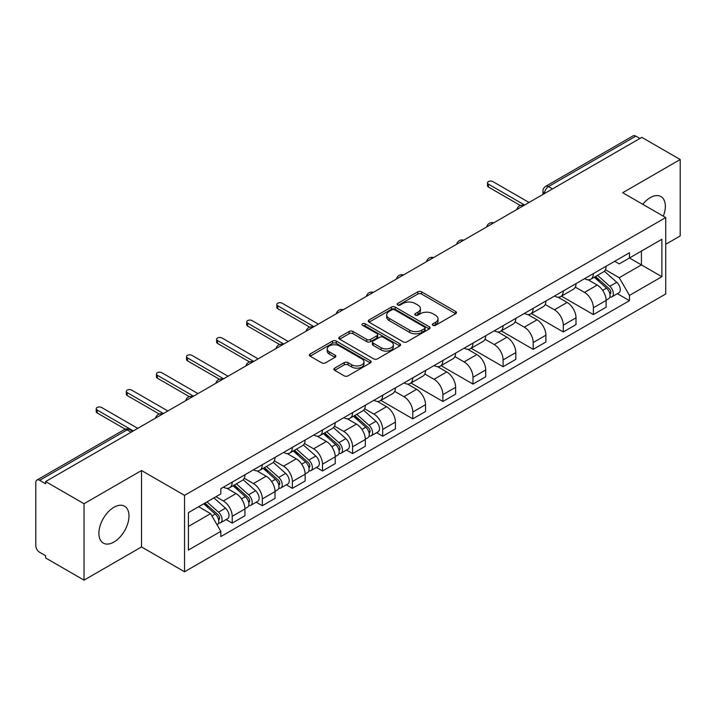 <?xml version="1.0" encoding="UTF-8"?>
<svg xmlns="http://www.w3.org/2000/svg" width="716" height="716" viewBox="0 0 716 716"><rect width="100%" height="100%" fill="white"/><g stroke="black" fill="none" stroke-linecap="round" stroke-linejoin="round"><path stroke-width="1.07" d="M432.911 325.306A1.871 1.083 0 0 0 435.561 325.306L455.689 313.689A2.676 1.548 0 0 0 456.468 312.597A2.676 1.548 0 0 0 455.689 311.505L421.599 291.824A2.676 1.548 0 0 0 417.813 291.824L397.684 303.441A1.871 1.083 0 0 0 397.138 304.202A1.871 1.083 0 0 0 397.684 304.971A1.871 1.083 0 0 0 400.342 304.971L402.947 303.468A8.574 4.949 0 0 1 415.065 303.468L417.902 305.106A8.574 4.949 0 0 1 420.417 308.605A8.574 4.949 0 0 1 417.902 312.104L415.298 313.608A1.871 1.083 0 0 0 414.752 314.378A1.871 1.083 0 0 0 415.298 315.138A1.871 1.083 0 0 0 417.956 315.138L420.552 313.635A8.574 4.949 0 0 1 432.679 313.635L435.516 315.273A8.574 4.949 0 0 1 438.031 318.772A8.574 4.949 0 0 1 435.516 322.272L432.911 323.775A1.871 1.083 0 0 0 432.366 324.545A1.871 1.083 0 0 0 432.911 325.306L432.911 323.775M113.942 542.039A21.283 12.288 120 0 0 127.842 523.289A21.283 12.288 120 0 0 124.575 506.23A21.283 12.288 120 0 0 113.942 507.286A21.283 12.288 120 0 0 100.034 526.036A21.283 12.288 120 0 0 103.301 543.095A21.283 12.288 120 0 0 113.942 542.039M663.32 216.169A21.283 12.288 120 0 0 660.94 196.569A21.283 12.288 120 0 0 650.298 197.625A21.283 12.288 120 0 0 642.762 204.302M334.676 368.14A2.676 1.548 0 0 0 333.889 369.232A2.676 1.548 0 0 0 334.676 370.324L344.235 375.846A2.676 1.548 0 0 0 348.021 375.846L370.369 362.949A2.676 1.548 0 0 0 371.156 361.849A2.676 1.548 0 0 0 370.369 360.757L336.278 341.076A2.676 1.548 0 0 0 332.493 341.076L310.144 353.981A2.676 1.548 0 0 0 309.366 355.073A2.676 1.548 0 0 0 310.144 356.165L321.699 362.833A2.676 1.548 0 0 0 325.485 362.833L335.052 357.311A2.676 1.548 0 0 0 335.84 356.219A2.676 1.548 0 0 0 335.052 355.127L329.324 351.825A7.16 4.135 0 0 1 327.221 348.898A7.16 4.135 0 0 1 331.651 345.076A7.16 4.135 0 0 1 339.456 345.971L361.893 358.931A7.16 4.135 0 0 1 363.996 361.849A7.16 4.135 0 0 1 359.575 365.67A7.16 4.135 0 0 1 351.762 364.775L348.021 362.618A2.676 1.548 0 0 0 344.235 362.618L334.676 368.14L334.676 370.324M184.549 495.365L141.526 470.528L84.032 503.724L45.636 481.555L641.805 137.365L680.2 159.525L622.705 192.72L665.728 217.557L184.549 495.365L184.549 571.78L665.728 293.972L665.728 217.557M403.135 341.845A2.676 1.548 0 0 0 406.921 341.845L429.269 328.939A2.676 1.548 0 0 0 430.048 327.847A2.676 1.548 0 0 0 429.269 326.756L395.178 307.075A2.676 1.548 0 0 0 391.392 307.075L369.044 319.98A2.676 1.548 0 0 0 368.257 321.072A2.676 1.548 0 0 0 369.044 322.164L403.135 341.845M363.263 325.708A1.871 1.083 0 0 1 365.16 325.977L365.16 323.748L399.823 343.761A2.676 1.548 0 0 1 400.602 344.852A2.676 1.548 0 0 1 399.823 345.944L377.475 358.85A2.676 1.548 0 0 1 373.68 358.85L339.599 339.169L339.599 336.976A2.676 1.548 0 0 0 338.811 338.068A2.676 1.548 0 0 0 339.599 339.169M339.599 336.976L349.157 331.454A2.676 1.548 0 0 1 352.952 331.454L366.771 339.438A2.676 1.548 0 0 0 370.557 339.438L376.902 335.777A2.676 1.548 0 0 0 377.69 334.685A2.676 1.548 0 0 0 376.902 333.593L362.511 325.279A1.871 1.083 0 0 1 361.965 324.518A1.871 1.083 0 0 1 363.119 323.516A1.871 1.083 0 0 1 365.16 323.748M84.032 503.724L84.032 580.139L45.636 557.97L45.636 555.741L39.657 552.287A5.459 3.15 -120 0 1 35.8 545.601L35.8 482.557A5.459 3.15 -120 0 1 36.928 480.06L124.333 429.6A5.459 3.15 60 0 1 127.054 429.869L39.657 480.329A5.459 3.15 -120 0 0 36.928 480.06M665.728 244.299L680.2 235.94L680.2 159.525M84.032 580.139L141.526 546.943L184.549 571.78M45.636 481.555L45.636 483.783L39.657 480.329M552.475 188.934L548.429 186.599A5.459 3.15 60 0 0 545.699 186.321L633.096 135.861A5.459 3.15 60 0 1 635.826 136.138L548.429 186.599A5.459 3.15 120 0 0 544.572 193.275L544.572 193.499M639.88 138.474L635.826 136.138M593.376 273.593A12.548 7.249 60 0 1 590.781 279.222L603.516 271.874A12.548 7.249 -120 0 0 606.112 266.236M575.306 287.107L584.507 292.414A12.548 7.249 60 0 1 593.376 307.791L606.112 300.434A12.548 7.249 -120 0 0 597.242 285.066L588.122 279.804M606.112 300.434L606.112 307.227L593.376 314.584L561.46 296.155M590.781 279.222A12.548 7.249 60 0 1 584.605 278.658M593.376 307.791L593.376 314.584M563.277 290.965A12.548 7.249 60 0 1 560.682 296.603L573.418 289.246A12.548 7.249 -120 0 0 576.013 283.617M531.362 313.527L563.286 331.955L576.013 324.608L576.013 317.815A12.548 7.249 -120 0 0 567.144 302.438L558.024 297.176M560.682 296.603A12.548 7.249 60 0 1 554.506 296.039M545.207 304.479L554.408 309.795A12.548 7.249 60 0 1 563.286 325.162L563.286 331.955M533.187 308.345A12.548 7.249 60 0 1 530.583 313.975L543.319 306.627A12.548 7.249 -120 0 0 545.914 300.989M501.263 330.908L533.187 349.336L545.914 341.988L545.914 335.186A12.548 7.249 -120 0 0 537.045 319.819L527.925 314.557M530.583 313.975A12.548 7.249 60 0 1 524.407 313.411M515.108 321.86L524.309 327.167A12.548 7.249 60 0 1 533.187 342.543L533.187 349.336M503.088 325.717A12.548 7.249 60 0 1 500.484 331.356L513.22 323.999A12.548 7.249 -120 0 0 515.815 318.369M471.164 348.28L503.088 366.708L515.824 359.36L515.824 352.567A12.548 7.249 -120 0 0 506.946 337.191L497.835 331.929M500.484 331.356A12.548 7.249 60 0 1 494.308 330.792M485.018 339.232L494.21 344.548A12.548 7.249 60 0 1 503.088 359.915L503.088 366.708M472.99 343.098A12.548 7.249 60 0 1 470.385 348.728L483.121 341.38A12.548 7.249 -120 0 0 485.725 335.741M441.065 365.661L472.99 384.089L485.725 376.741L485.725 369.939A12.548 7.249 -120 0 0 476.847 354.572L467.736 349.31M470.385 348.728A12.548 7.249 60 0 1 464.21 348.164M454.92 356.613L464.111 361.92A12.548 7.249 60 0 1 472.99 377.296L472.99 384.089M442.891 360.47A12.548 7.249 60 0 1 440.295 366.109L453.022 358.761A12.548 7.249 -120 0 0 455.627 353.122M410.966 383.033L442.891 401.47L455.627 394.113L455.627 387.32A12.548 7.249 -120 0 0 446.748 371.944L437.637 366.681M440.295 366.109A12.548 7.249 60 0 1 434.111 365.545M424.821 373.994L434.012 379.301A12.548 7.249 60 0 1 442.891 394.668L442.891 401.47M412.792 377.851A12.548 7.249 60 0 1 410.196 383.481L422.923 376.133A12.548 7.249 -120 0 0 425.528 370.503M380.876 400.414L412.792 418.842L425.528 411.494L425.528 404.692A12.548 7.249 -120 0 0 416.649 389.325L407.538 384.062M410.196 383.481A12.548 7.249 60 0 1 404.012 382.917M394.722 391.366L403.922 396.673A12.548 7.249 60 0 1 412.792 412.049L412.792 418.842M382.693 395.232A12.548 7.249 60 0 1 380.098 400.862L392.833 393.514A12.548 7.249 -120 0 0 395.429 387.875M376.589 432.697L382.693 436.223L395.429 428.866L395.429 422.073A12.548 7.249 -120 0 0 386.55 406.697L377.439 401.443M380.098 400.862A12.548 7.249 60 0 1 373.913 400.298M364.623 408.747L373.824 414.054A12.548 7.249 60 0 1 382.693 429.421L382.693 436.223M352.594 412.604A12.548 7.249 60 0 1 349.999 418.242L362.735 410.886A12.548 7.249 -120 0 0 365.33 405.256M346.49 450.069L352.594 453.595L365.33 446.247L365.33 439.454A12.548 7.249 -120 0 0 356.461 424.078L347.341 418.815M349.999 418.242A12.548 7.249 60 0 1 343.823 417.67M334.524 426.118L343.725 431.426A12.548 7.249 60 0 1 352.594 446.802L352.594 453.595M322.495 429.985A12.548 7.249 60 0 1 319.9 435.614L332.636 428.266A12.548 7.249 -120 0 0 335.231 422.628M316.391 467.45L322.504 470.976L335.231 463.619L335.231 456.826A12.548 7.249 -120 0 0 326.362 441.459L317.242 436.196M319.9 435.614A12.548 7.249 60 0 1 313.724 435.051M304.425 443.499L313.626 448.807A12.548 7.249 60 0 1 322.504 464.174L322.504 470.976M292.405 447.357A12.548 7.249 60 0 1 289.801 452.995L302.537 445.638A12.548 7.249 -120 0 0 305.132 440.009M286.293 484.822L292.405 488.348L305.132 481L305.132 474.207A12.548 7.249 -120 0 0 296.263 458.831L287.143 453.568M289.801 452.995A12.548 7.249 60 0 1 283.625 452.423M274.326 460.871L283.527 466.179A12.548 7.249 60 0 1 292.405 481.555L292.405 488.348M262.307 464.738A12.548 7.249 60 0 1 259.702 470.367L272.438 463.019A12.548 7.249 -120 0 0 275.034 457.381M256.203 502.202L262.307 505.729L275.042 498.372L275.042 491.579A12.548 7.249 -120 0 0 266.164 476.212L257.053 470.949M259.702 470.367A12.548 7.249 60 0 1 253.527 469.803M244.237 478.252L253.428 483.56A12.548 7.249 60 0 1 262.307 498.936L262.307 505.729M232.208 482.11A12.548 7.249 60 0 1 229.603 487.748L242.339 480.391A12.548 7.249 -120 0 0 244.944 474.762M226.104 519.574L232.208 523.101L244.944 515.753L244.944 508.96A12.548 7.249 -120 0 0 236.065 493.584L226.954 488.321M229.603 487.748A12.548 7.249 60 0 1 223.428 487.175M215.999 496.707L223.329 500.94A12.548 7.249 60 0 1 232.208 516.308L232.208 523.101M614.695 261.277L619.233 263.9L661.87 239.278L641.42 251.092L641.42 264.902L619.233 277.71L605.405 269.726M188.406 526.448L210.602 513.632L220.823 531.344L188.406 550.058L188.406 512.629L220.823 493.915L220.823 488.679L629.462 252.757L629.462 257.993L661.87 276.707L629.462 295.422L619.233 277.71M661.87 239.278L661.87 276.707M220.823 531.344L220.823 536.579L629.462 300.657L629.462 295.422M141.526 470.528L141.526 546.943M210.602 513.632L198.636 506.731M617.371 293.676L629.462 300.657M433.663 325.574L435.516 324.5A8.574 4.949 0 0 0 438.031 321.001L438.031 318.772M420.417 308.605L420.417 310.834A8.574 4.949 0 0 1 417.902 314.333L416.05 315.407M455.653 313.706L421.599 294.052A2.676 1.548 0 0 0 417.813 294.052L398.436 305.231M429.233 328.966L395.178 309.303A2.676 1.548 0 0 0 391.392 309.303L369.08 322.182M424.534 328.617A1.871 1.083 0 0 0 425.08 327.847A1.871 1.083 0 0 0 424.534 327.087L394.614 309.804A1.871 1.083 0 0 0 391.956 309.804L389.218 311.397A8.574 4.949 0 0 0 386.703 314.897A8.574 4.949 0 0 0 389.218 318.387L409.668 330.201A8.574 4.949 0 0 0 421.787 330.201L424.534 328.617L424.534 330.846A1.871 1.083 0 0 0 425.08 330.076L425.08 327.847M386.703 314.897L386.703 317.116A8.574 4.949 0 0 0 389.218 320.616L389.218 318.387M424.534 330.846L421.787 332.43A8.574 4.949 0 0 1 409.668 332.43L389.218 320.616M339.635 339.187L349.157 333.683L349.157 331.454M377.69 334.685L377.69 336.914A2.676 1.548 0 0 1 376.902 338.006L370.557 341.666A2.676 1.548 0 0 1 366.771 341.666L352.952 333.683A2.676 1.548 0 0 0 349.157 333.683M365.16 325.977L399.788 345.962M381.118 347.725A7.16 4.135 0 0 0 388.922 348.62A7.16 4.135 0 0 0 393.344 344.799A7.16 4.135 0 0 0 391.249 341.872L383.346 337.308A2.676 1.548 0 0 0 379.552 337.308L373.215 340.968A2.676 1.548 0 0 0 372.427 342.06A2.676 1.548 0 0 0 373.215 343.152L381.118 347.725L381.118 349.945A7.16 4.135 0 0 0 388.922 350.849A7.16 4.135 0 0 0 393.344 347.027L393.344 344.799M372.427 342.06L372.427 344.289A2.676 1.548 0 0 0 373.215 345.38L373.215 343.152M381.118 349.945L373.215 345.38M363.996 361.849L363.996 364.077A7.16 4.135 0 0 1 359.575 367.899A7.16 4.135 0 0 1 351.762 367.004L348.021 364.847A2.676 1.548 0 0 0 344.235 364.847L334.712 370.351M327.221 348.898L327.221 351.126A7.16 4.135 0 0 0 329.324 354.053L329.324 351.825M335.016 357.338L329.324 354.053M370.369 360.757L370.369 362.949L336.278 343.304A2.676 1.548 0 0 0 332.493 343.304L310.18 356.192M594.253 277.217L606.515 288.163A6.82 3.938 60 0 1 608.654 298.715L606.112 300.183M594.575 277.513L600.348 280.842M595.488 276.51L609.137 288.682A3.276 1.888 60 0 1 610.166 293.748A3.276 1.888 60 0 1 609.862 293.864M597.529 275.329L609.79 286.275A6.82 3.938 60 0 1 611.938 296.818A6.82 3.938 60 0 1 609.88 297.042M604.367 271.221L616.736 282.265A6.82 3.938 60 0 1 618.884 292.808L611.938 296.818M520.398 205.501L488.419 187.037A3.141 1.808 180 0 1 487.507 185.757L487.507 182.866A3.141 1.808 -0 0 0 488.419 184.146L524.595 205.027M529.034 202.467L492.859 181.587A3.141 1.808 -0 0 0 489.44 181.193A3.141 1.808 -0 0 0 487.507 182.866M353.471 416.238L365.733 427.184A6.82 3.938 60 0 1 367.872 437.727L365.33 439.194M353.793 416.524L359.566 419.862M354.706 415.522L368.355 427.703A3.276 1.888 60 0 1 369.384 432.759A3.276 1.888 60 0 1 369.08 432.876M356.747 414.34L369.009 425.286A6.82 3.938 60 0 1 371.156 435.829A6.82 3.938 60 0 1 369.098 436.053M363.585 410.232L375.954 421.276A6.82 3.938 60 0 1 378.102 431.82L371.156 435.829M323.372 433.61L335.634 444.555A6.82 3.938 60 0 1 337.773 455.108L335.231 456.575M323.695 433.905L329.467 437.234M324.608 432.894L338.256 445.075A3.276 1.888 60 0 1 339.286 450.14A3.276 1.888 60 0 1 338.981 450.257M326.648 431.721L338.919 442.658A6.82 3.938 60 0 1 341.058 453.21A6.82 3.938 60 0 1 338.999 453.425M333.486 427.613L345.864 438.648A6.82 3.938 60 0 1 348.003 449.2L341.058 453.21M293.274 450.99L305.535 461.936A6.82 3.938 60 0 1 307.674 472.479L305.132 473.947M293.596 451.277L299.369 454.615M294.509 450.275L308.157 462.455A3.276 1.888 60 0 1 309.187 467.512A3.276 1.888 60 0 1 308.882 467.637M296.549 449.093L308.82 460.039A6.82 3.938 60 0 1 310.959 470.591A6.82 3.938 60 0 1 308.9 470.806M303.387 444.994L315.765 456.029A6.82 3.938 60 0 1 317.904 466.572L310.959 470.591M263.175 468.362L275.436 479.308A6.82 3.938 60 0 1 277.584 489.86L275.034 491.328M263.497 468.658L269.27 471.987M264.41 467.655L278.059 479.827A3.276 1.888 60 0 1 279.088 484.893A3.276 1.888 60 0 1 278.793 485.009M266.45 466.474L278.721 477.42A6.82 3.938 60 0 1 280.86 487.963A6.82 3.938 60 0 1 278.801 488.187M273.297 462.366L285.666 473.401A6.82 3.938 60 0 1 287.805 483.953L280.86 487.963M233.076 485.743L245.337 496.689A6.82 3.938 60 0 1 247.485 507.232L244.935 508.7M233.398 486.03L239.171 489.368M234.311 485.027L247.96 497.208A3.276 1.888 60 0 1 248.989 502.265A3.276 1.888 60 0 1 248.694 502.39M236.361 483.846L248.622 494.792A6.82 3.938 60 0 1 250.761 505.344A6.82 3.938 60 0 1 248.703 505.559M243.198 479.747L255.567 490.782A6.82 3.938 60 0 1 257.706 501.334L250.761 505.344M309.715 327.14L277.736 308.677A3.141 1.808 180 0 1 276.824 307.397L276.824 304.497A3.141 1.808 -0 0 0 277.736 305.786L313.912 326.666M318.351 324.106L282.176 303.217A3.141 1.808 -0 0 0 278.757 302.823A3.141 1.808 -0 0 0 276.824 304.497M279.616 344.512L247.638 326.057A3.141 1.808 180 0 1 246.725 324.778L246.725 321.878A3.141 1.808 -0 0 0 247.638 323.158L283.813 344.047M288.253 341.478L252.077 320.598A3.141 1.808 -0 0 0 248.658 320.204A3.141 1.808 -0 0 0 246.725 321.878M249.517 361.893L217.548 343.429A3.141 1.808 180 0 1 216.626 342.15L216.626 339.259A3.141 1.808 -0 0 0 217.548 340.539L253.715 361.419M258.154 358.859L221.978 337.97A3.141 1.808 -0 0 0 218.559 337.585A3.141 1.808 -0 0 0 216.626 339.259M219.418 379.265L187.449 360.81A3.141 1.808 180 0 1 186.527 359.53L186.527 356.631A3.141 1.808 -0 0 0 187.449 357.911L223.625 378.8M228.055 376.231L191.888 355.351A3.141 1.808 -0 0 0 188.46 354.957A3.141 1.808 -0 0 0 186.527 356.631M189.319 396.646L157.35 378.182A3.141 1.808 180 0 1 156.428 376.902L156.428 374.012A3.141 1.808 -0 0 0 157.35 375.291L193.526 396.172M197.965 393.612L161.789 372.723A3.141 1.808 -0 0 0 158.37 372.338A3.141 1.808 -0 0 0 156.428 374.012M159.221 414.018L127.251 395.563A3.141 1.808 180 0 1 126.329 394.283L126.329 391.384A3.141 1.808 -0 0 0 127.251 392.663L163.427 413.553M167.866 410.993L131.69 390.104A3.141 1.808 -0 0 0 128.271 389.71A3.141 1.808 -0 0 0 126.329 391.384M203.729 503.787L215.248 514.061A6.82 3.938 60 0 1 217.387 524.613L217.046 524.81M203.845 503.724L209.081 506.74M204.964 503.071L217.861 514.58A3.276 1.888 60 0 1 218.89 519.646A3.276 1.888 60 0 1 218.595 519.762M207.014 501.898L218.523 512.173A6.82 3.938 60 0 1 220.662 522.716A6.82 3.938 60 0 1 218.604 522.94M213.959 497.888L225.468 508.163A6.82 3.938 60 0 1 227.607 518.706L220.662 522.716M125.264 429.17L97.152 412.935A3.141 1.808 180 0 1 96.23 411.655L96.23 408.764A3.141 1.808 -0 0 0 97.152 410.044L133.328 430.925M137.767 428.365L101.591 407.485A3.141 1.808 -0 0 0 98.173 407.091A3.141 1.808 -0 0 0 96.23 408.764M544.76 193.392L544.572 193.275A5.459 3.15 0 0 1 542.97 191.047L542.97 194.421M262.307 498.936L275.042 491.579M292.405 481.555L305.132 474.207M322.504 464.174L335.231 456.826M352.594 446.802L365.33 439.454M382.693 429.421L395.429 422.073M412.792 412.049L425.528 404.692M442.891 394.668L455.627 387.32M472.99 377.296L485.725 369.939M503.088 359.915L515.824 352.567M533.187 342.543L545.914 335.186M563.286 325.162L576.013 317.815M232.208 516.308L244.944 508.96M223.329 500.94L236.065 493.584M253.428 483.56L266.164 476.212M283.527 466.179L296.263 458.831M313.626 448.807L326.362 441.459M343.725 431.426L356.461 424.078M373.824 414.054L386.55 406.697M403.922 396.673L416.649 389.325M434.012 379.301L446.748 371.944M464.111 361.92L476.847 354.572M494.21 344.548L506.946 337.191M524.309 327.167L537.045 319.819M554.408 309.795L567.144 302.438M584.507 292.414L597.242 285.066M523.396 205.725A5.459 3.15 120 0 0 520.98 207.121M493.297 223.106A5.459 3.15 120 0 0 490.881 224.493M463.198 240.478A5.459 3.15 120 0 0 460.791 241.874M433.099 257.858A5.459 3.15 120 0 0 430.692 259.246M403.001 275.23A5.459 3.15 120 0 0 400.593 276.627M372.902 292.611A5.459 3.15 120 0 0 370.494 293.999M342.803 309.983A5.459 3.15 120 0 0 340.395 311.379M312.704 327.364A5.459 3.15 120 0 0 310.296 328.751M282.614 344.745A5.459 3.15 120 0 0 280.198 346.132M252.515 362.117A5.459 3.15 120 0 0 250.099 363.504M222.416 379.498A5.459 3.15 120 0 0 220.009 380.885M192.318 396.87A5.459 3.15 120 0 0 189.91 398.266M162.219 414.251A5.459 3.15 120 0 0 159.811 415.638M131.109 432.204L127.054 429.869A5.459 3.15 120 0 1 129.784 429.6A5.459 5.459 0 0 0 124.333 429.6M435.516 324.5L435.516 322.272M415.298 315.138L415.298 313.608M417.902 314.333L417.902 312.104M397.684 304.971L397.684 303.441M417.813 294.052L417.813 291.824M421.599 294.052L421.599 291.824M455.689 313.689L455.689 311.505M369.044 322.164L369.044 319.98M391.392 309.303L391.392 307.075M395.178 309.303L395.178 307.075M429.269 328.939L429.269 326.756M409.668 332.43L409.668 330.201M421.787 332.43L421.787 330.201M352.952 333.683L352.952 331.454M366.771 341.666L366.771 339.438M370.557 341.666L370.557 339.438M376.902 338.006L376.902 335.777M399.823 345.944L399.823 343.761M344.235 364.847L344.235 362.618M348.021 364.847L348.021 362.618M351.762 367.004L351.762 364.775M335.052 357.311L335.052 355.127M310.144 356.165L310.144 353.981M332.493 343.304L332.493 341.076M336.278 343.304L336.278 341.076M606.515 288.163L602.693 290.374M610.837 292.244L609.611 292.96M616.736 282.265L609.79 286.275M488.419 184.146L488.419 187.037M365.733 427.184L361.911 429.385M370.056 431.265L368.83 431.972M375.954 421.276L369.009 425.286M335.634 444.555L331.812 446.766M339.957 448.637L338.731 449.353M345.864 438.648L338.919 442.658M305.535 461.936L301.713 464.138M309.867 466.018L308.632 466.725M315.765 456.029L308.82 460.039M275.436 479.308L271.615 481.519M279.768 483.39L278.533 484.106M285.666 473.401L278.721 477.42M245.337 496.689L241.516 498.891M249.669 500.77L248.434 501.477M255.567 490.782L248.622 494.792M277.736 305.786L277.736 308.677M247.638 323.158L247.638 326.057M217.548 340.539L217.548 343.429M187.449 357.911L187.449 360.81M157.35 375.291L157.35 378.182M127.251 392.663L127.251 395.563M215.248 514.061L211.945 515.967M219.57 518.142L218.344 518.858M225.468 508.163L218.523 512.173M97.152 410.044L97.152 412.935M523.852 205.456A5.459 5.459 0 0 0 516.854 209.502M493.754 222.837A5.459 5.459 0 0 0 486.755 226.882M463.664 240.209A5.459 5.459 0 0 0 456.656 244.254M433.565 257.59A5.459 5.459 0 0 0 426.557 261.635M403.466 274.962A5.459 5.459 0 0 0 396.458 279.007M373.367 292.343A5.459 5.459 0 0 0 366.368 296.388M343.268 309.724A5.459 5.459 0 0 0 336.269 313.76M313.169 327.096A5.459 5.459 0 0 0 306.171 331.141M283.071 344.477A5.459 5.459 0 0 0 276.072 348.513M252.972 361.849A5.459 5.459 0 0 0 245.973 365.894M222.882 379.229A5.459 5.459 0 0 0 215.874 383.266M192.783 396.601A5.459 5.459 0 0 0 185.775 400.647M162.684 413.982A5.459 5.459 0 0 0 155.676 418.019M132.711 431.283L129.784 429.6M545.699 186.321A5.459 5.459 0 0 0 542.97 191.047"/></g></svg>
